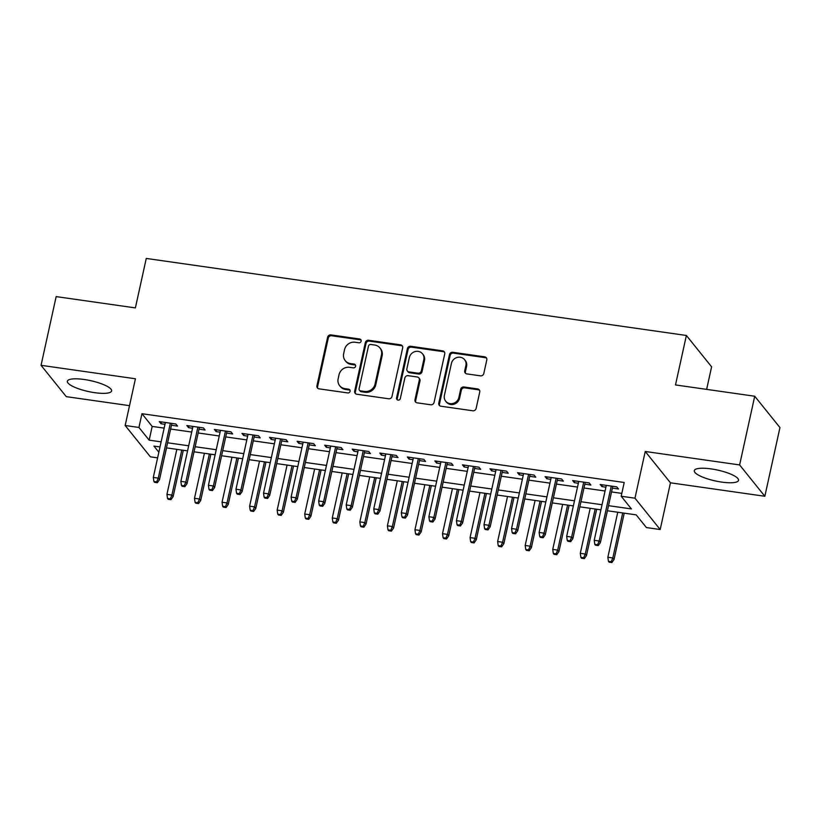 <?xml version="1.0" encoding="UTF-8"?>
<svg xmlns="http://www.w3.org/2000/svg" width="821" height="821" viewBox="0 0 821 821"><rect width="100%" height="100%" fill="white"/><g stroke="black" fill="none" stroke-linecap="round" stroke-linejoin="round"><path stroke-width="1.23" d="M361.127 341.156A1.991 1.847 -38.8 0 0 359.649 339.001L330.904 334.896A2.853 2.637 -38.8 0 0 327.61 337.205L316.937 385.767A2.853 2.637 -38.8 0 0 319.051 388.846L347.786 392.941A1.991 1.847 -38.8 0 0 349.756 389.811A1.991 1.847 -38.8 0 0 348.617 389.164L344.902 388.641A9.113 8.456 -38.8 0 1 339.689 385.726A9.113 8.456 -38.8 0 1 338.139 378.768L339.032 374.725A9.113 8.456 -38.8 0 1 349.582 367.326L353.307 367.859A1.991 1.847 -38.8 0 0 355.267 364.719A1.991 1.847 -38.8 0 0 354.128 364.083L350.413 363.549A9.113 8.456 -38.8 0 1 345.21 360.635A9.113 8.456 -38.8 0 1 343.66 353.687L344.543 349.643A9.113 8.456 -38.8 0 1 355.103 342.244L358.818 342.768A1.991 1.847 -38.8 0 0 361.127 341.156M361.055 340.11A1.991 1.847 -38.8 0 0 360.327 339.843L331.592 335.748A2.853 2.637 -38.8 0 0 328.287 338.057L317.614 386.609A2.853 2.637 -38.8 0 0 317.809 388.323M350.023 390.283A1.991 1.847 -38.8 0 0 349.294 390.016L345.579 389.482L344.902 388.641M355.544 365.201A1.991 1.847 -38.8 0 0 354.816 364.924L351.09 364.401L350.413 363.549M711.089 468.894A22.639 5.552 -167.6 0 0 694.299 470.638A22.639 5.552 -167.6 0 0 721.731 482.101A22.639 5.552 -167.6 0 0 738.52 480.357A22.639 5.552 -167.6 0 0 711.089 468.894M84.173 379.487A22.639 5.552 -167.6 0 0 67.373 381.231A22.639 5.552 -167.6 0 0 94.805 392.695A22.639 5.552 -167.6 0 0 111.594 390.95A22.639 5.552 -167.6 0 0 84.173 379.487M480.501 375.844A2.853 2.637 -38.8 0 0 483.795 373.534L486.791 359.906A2.853 2.637 -38.8 0 0 484.677 356.827L452.761 352.281A2.853 2.637 -38.8 0 0 449.467 354.59L438.794 403.142A2.853 2.637 -38.8 0 0 440.908 406.221L472.824 410.777A2.853 2.637 -38.8 0 0 476.118 408.468L479.741 392.007A2.853 2.637 -38.8 0 0 477.627 388.928L463.968 386.978A2.853 2.637 -38.8 0 0 460.663 389.287L458.877 397.446A7.625 7.071 -38.8 0 1 453.202 403.409A7.625 7.071 -38.8 0 1 445.7 401.192A7.625 7.071 -38.8 0 1 444.397 395.383L451.427 363.426A7.625 7.071 -38.8 0 1 457.102 357.463A7.625 7.071 -38.8 0 1 464.604 359.68A7.625 7.071 -38.8 0 1 465.897 365.489L464.727 370.815A2.853 2.637 -38.8 0 0 466.841 373.894L480.501 375.844M754.725 396.235L779.95 427.577L764.844 496.274L739.618 464.932L754.725 396.235L675.498 384.936L686.377 335.471L146.261 258.441L135.383 307.906L56.156 296.607L41.05 365.314L135.434 378.768L125.161 425.483L138.944 427.454L141.961 413.712L624.206 482.491L621.189 496.233L634.972 498.193L660.187 529.535L646.414 527.564L636.183 514.859L607.396 510.754M739.618 464.932L645.234 451.478L634.972 498.193M402.67 347.909A2.853 2.637 -38.8 0 0 400.556 344.83L368.639 340.274A2.853 2.637 -38.8 0 0 365.345 342.593L354.672 391.145A2.853 2.637 -38.8 0 0 356.776 394.224L388.702 398.78A2.853 2.637 -38.8 0 0 391.997 396.471L402.67 347.909M410.705 346.277L442.622 350.834A2.853 2.637 -38.8 0 1 444.736 353.913L434.063 402.464A2.853 2.637 -38.8 0 1 430.758 404.774L417.099 402.834A2.853 2.637 -38.8 0 1 414.985 399.745L419.315 380.051A2.853 2.637 -38.8 0 0 417.201 376.972L408.14 375.679A2.853 2.637 -38.8 0 0 404.845 377.988L400.34 398.493A1.991 1.847 -38.8 0 1 396.892 399.468A1.991 1.847 -38.8 0 1 396.553 397.949L407.401 348.586A2.853 2.637 -38.8 0 1 410.705 346.277L411.383 347.129L443.299 351.675L442.622 350.834M41.05 365.314L66.275 396.646L129.523 405.666M171.466 425.227L177.541 426.099L175.838 423.975L159.305 421.625L161.008 423.739L164.99 424.303M199.021 429.157L205.096 430.03L203.392 427.905L186.86 425.555L188.563 427.669L192.545 428.234M226.575 433.088L232.661 433.96L230.958 431.836L214.414 429.486L216.118 431.6L220.1 432.164M254.13 437.018L260.216 437.891L258.512 435.766L241.979 433.416L243.683 435.53L247.655 436.095M281.685 440.949L287.771 441.821L286.067 439.697L269.534 437.347L271.238 439.461L275.209 440.025M309.25 444.879L315.326 445.752L313.622 443.627L297.089 441.267L298.793 443.391L302.775 443.956M336.805 448.81L342.88 449.672L341.177 447.558L324.644 445.198L326.348 447.322L330.329 447.886M364.36 452.74L370.445 453.603L368.742 451.488L352.199 449.128L353.913 451.252L357.884 451.817M391.915 456.671L398 457.533L396.297 455.419L379.764 453.059L381.467 455.183L385.439 455.747M419.48 460.602L425.555 461.464L423.852 459.35L407.319 456.989L409.022 459.113L413.004 459.678M447.035 464.532L453.11 465.394L451.406 463.28L434.873 460.92L436.577 463.044L440.559 463.608M474.589 468.463L480.675 469.325L478.961 467.211L462.428 464.85L464.132 466.964L468.114 467.539M502.144 472.393L508.23 473.255L506.526 471.141L489.993 468.781L491.697 470.895L495.668 471.47M529.699 476.324L535.785 477.186L534.081 475.072L517.548 472.711L519.252 474.825L523.223 475.4M557.264 480.254L563.339 481.116L561.636 479.002L545.103 476.642L546.807 478.756L550.788 479.331M584.819 484.185L590.894 485.047L589.191 482.933L572.658 480.572L574.361 482.686L578.343 483.261M141.961 413.712L152.183 426.417L164.149 428.121M170.624 429.044L191.704 432.051M198.179 432.975L219.258 435.982M225.734 436.905L246.813 439.912M253.289 440.836L274.378 443.843M280.854 444.766L301.933 447.773M308.409 448.697L329.488 451.704M335.963 452.628L357.043 455.634M363.518 456.558L384.608 459.565M391.083 460.489L412.163 463.496M418.638 464.419L439.717 467.426M446.193 468.35L467.272 471.357M473.748 472.28L494.827 475.287M501.303 476.211L522.392 479.218M528.868 480.141L549.947 483.138M556.422 484.062L577.502 487.069M583.977 487.992L605.056 490.999M611.532 491.923L621.815 493.39M612.374 488.105L618.459 488.977L616.756 486.863L600.213 484.503L601.926 486.617L605.898 487.181M706.635 389.38L711.602 366.813L686.377 335.471M645.234 451.478L670.459 482.81L764.844 496.274M670.459 482.81L660.187 529.535M166.56 447.886L164.087 458.775M157.611 457.851L150.387 456.825L125.161 425.483M608.515 505.664L631.411 508.928L621.189 496.233M138.944 427.454L149.165 440.159L161.121 441.862M167.597 442.786L188.686 445.793M195.162 446.716L216.241 449.723M222.717 450.647L243.796 453.654M250.272 454.577L271.351 457.584M277.826 458.508L298.916 461.515M305.381 462.439L326.471 465.445M332.946 466.369L354.025 469.376M360.501 470.3L381.58 473.307M388.056 474.23L409.135 477.237M415.611 478.161L436.7 481.168M443.176 482.091L464.255 485.098M470.731 486.022L491.81 489.018M498.285 489.942L519.365 492.949M525.84 493.873L546.93 496.879M553.395 497.803L574.484 500.81M580.96 501.734L602.039 504.741M160.003 446.952L153.938 446.09L158.853 452.197M600.921 509.831L579.842 506.824M573.366 505.9L552.276 502.893M545.801 501.97L524.722 498.963M518.246 498.039L497.167 495.032M490.691 494.109L469.612 491.102M463.136 490.178L442.057 487.171M435.582 486.248L414.492 483.241M408.016 482.317L386.937 479.32M380.462 478.397L359.382 475.39M352.907 474.466L331.828 471.459M325.352 470.536L304.263 467.529M297.797 466.605L276.708 463.598M270.232 462.675L249.153 459.668M242.677 458.744L221.598 455.737M215.123 454.813L194.043 451.807M187.568 450.883L166.478 447.876M152.183 426.417L149.165 440.159M161.008 423.739L161.409 421.922M188.563 427.669L188.963 425.853M216.118 431.6L216.518 429.783M243.683 435.53L244.083 433.714M271.238 439.461L271.638 437.644M298.793 443.391L299.193 441.575M326.348 447.322L326.748 445.505M353.913 451.252L354.303 449.436M381.467 455.183L381.868 453.366M409.022 459.113L409.422 457.287M436.577 463.044L436.977 461.217M464.132 466.964L464.532 465.148M491.697 470.895L492.097 469.078M519.252 474.825L519.652 473.009M546.807 478.756L547.207 476.939M574.361 482.686L574.762 480.87M601.926 486.617L602.316 484.8M345.21 360.635L345.887 361.486A9.113 8.456 -38.8 0 0 351.09 364.401M339.689 385.726L340.376 386.568A9.113 8.456 -38.8 0 0 345.579 389.482M402.475 346.205A2.853 2.637 -38.8 0 0 401.243 345.682L369.327 341.125A2.853 2.637 -38.8 0 0 366.022 343.435L355.349 391.986A2.853 2.637 -38.8 0 0 355.544 393.7M370.784 344.481A1.991 1.847 -38.8 0 0 368.475 346.093L359.105 388.713A1.991 1.847 -38.8 0 0 360.583 390.878L364.503 391.432A9.113 8.456 -38.8 0 0 375.064 384.033L381.467 354.908A9.113 8.456 -38.8 0 0 379.918 347.95A9.113 8.456 -38.8 0 0 374.704 345.036L370.784 344.481M359.444 390.242L360.132 391.083A1.991 1.847 -38.8 0 0 361.271 391.72L360.583 390.878M379.918 347.95L380.595 348.802A9.113 8.456 -38.8 0 1 382.145 355.75L375.741 384.885A9.113 8.456 -38.8 0 1 365.191 392.284L361.271 391.72M444.541 352.199A2.853 2.637 -38.8 0 0 443.299 351.675M418.833 377.886L419.51 378.727A2.853 2.637 -38.8 0 1 420.003 380.903L415.672 400.597A2.853 2.637 -38.8 0 0 415.857 402.3M411.383 347.129A2.853 2.637 -38.8 0 0 408.088 349.438L397.231 398.801A1.991 1.847 -38.8 0 0 397.302 399.837M423.81 359.619A7.625 7.071 -38.8 0 0 422.507 353.81A7.625 7.071 -38.8 0 0 415.016 351.593A7.625 7.071 -38.8 0 0 409.34 357.556L406.867 368.824A2.853 2.637 -38.8 0 0 408.971 371.903L418.033 373.196A2.853 2.637 -38.8 0 0 421.337 370.887L423.81 359.619L424.488 360.47A7.625 7.071 -38.8 0 0 423.195 354.662L422.507 353.81M407.349 370.989L408.027 371.841A2.853 2.637 -38.8 0 0 409.658 372.755L408.971 371.903M424.488 360.47L422.015 371.728A2.853 2.637 -38.8 0 1 418.72 374.048L409.658 372.755M464.604 359.68L465.281 360.522A7.625 7.071 -38.8 0 1 466.585 366.33L465.415 371.656A2.853 2.637 -38.8 0 0 465.599 373.37M445.7 401.192L446.378 402.044A7.625 7.071 -38.8 0 0 453.88 404.26A7.625 7.071 -38.8 0 0 459.555 398.298L458.877 397.446M479.546 390.303A2.853 2.637 -38.8 0 0 478.304 389.77L464.645 387.83A2.853 2.637 -38.8 0 0 461.351 390.139L459.555 398.298M486.607 358.202A2.853 2.637 -38.8 0 0 485.365 357.679L453.449 353.122A2.853 2.637 -38.8 0 0 450.144 355.431L439.471 403.983A2.853 2.637 -38.8 0 0 439.666 405.697M167.525 498.439L168.213 499.281L170.963 499.681L170.286 498.829L167.525 498.439L166.94 494.365L171.897 495.073L173.128 496.602L183.309 450.277M170.286 498.829L171.897 495.073L181.8 450.062M166.94 494.365L176.833 449.354M173.128 496.602L170.963 499.681M156.647 481.896L153.896 481.496L154.574 482.348L157.334 482.738L156.647 481.896L158.268 478.14L153.301 477.432L165.39 422.487M170.347 423.195L158.268 478.14L159.49 479.659L171.856 423.41M157.334 482.738L159.49 479.659M153.301 477.432L153.896 481.496M195.09 502.37L195.767 503.211L198.528 503.612L197.84 502.76L195.09 502.37L194.495 498.296L199.462 499.004L200.683 500.533L210.874 454.208M197.84 502.76L199.462 499.004L209.355 453.992M194.495 498.296L204.398 453.284M200.683 500.533L198.528 503.612M222.645 506.3L223.322 507.142L226.083 507.542L225.395 506.69L222.645 506.3L222.05 502.226L227.017 502.934L228.238 504.463L238.429 458.139M225.395 506.69L227.017 502.934L236.91 457.923M222.05 502.226L231.953 457.215M228.238 504.463L226.083 507.542M250.2 510.231L250.887 511.073L253.638 511.473L252.96 510.621L250.2 510.231L249.615 506.157L254.572 506.865L255.803 508.394L265.983 462.069M252.96 510.621L254.572 506.865L264.465 461.854M249.615 506.157L259.508 461.145M255.803 508.394L253.638 511.473M277.755 514.162L278.442 515.003L281.193 515.393L280.515 514.551L277.755 514.162L277.17 510.087L282.126 510.795L283.358 512.325L293.538 466M280.515 514.551L282.126 510.795L292.03 465.784M277.17 510.087L287.063 465.076M283.358 512.325L281.193 515.393M184.212 485.816L181.451 485.427L182.139 486.278L184.889 486.668L184.212 485.816L185.823 482.071L180.866 481.363L192.945 426.417M197.902 427.125L185.823 482.071L187.055 483.59L199.421 427.341M184.889 486.668L187.055 483.59M180.866 481.363L181.451 485.427M211.767 489.747L209.006 489.357L209.694 490.209L212.444 490.599L211.767 489.747L213.378 486.001L208.421 485.293L220.5 430.348M225.457 431.056L213.378 486.001L214.609 487.52L226.976 431.271M212.444 490.599L214.609 487.52M208.421 485.293L209.006 489.357M239.322 493.678L236.571 493.288L237.248 494.139L240.009 494.529L239.322 493.678L240.933 489.932L235.976 489.224L248.055 434.278M253.022 434.986L240.933 489.932L242.164 491.451L254.531 435.202M240.009 494.529L242.164 491.451M235.976 489.224L236.571 493.288M266.876 497.608L264.126 497.218L264.803 498.07L267.564 498.46L266.876 497.608L268.498 493.862L263.531 493.154L275.61 438.209M280.577 438.917L268.498 493.862L269.719 495.381L282.085 439.132M267.564 498.46L269.719 495.381M263.531 493.154L264.126 497.218M305.32 518.092L305.997 518.934L308.758 519.324L308.07 518.482L305.32 518.092L304.724 514.018L309.681 514.726L310.913 516.255L321.103 469.93M308.07 518.482L309.681 514.726L319.585 469.715M304.724 514.018L314.628 469.007M310.913 516.255L308.758 519.324M294.441 501.539L291.681 501.149L292.358 502L295.119 502.39L294.441 501.539L296.053 497.783L291.096 497.085L303.175 442.139M308.132 442.847L296.053 497.783L297.274 499.312L309.65 443.063M295.119 502.39L297.274 499.312M291.096 497.085L291.681 501.149M332.874 522.023L333.552 522.864L336.312 523.254L335.625 522.413L332.874 522.023L332.279 517.948L337.246 518.656L338.468 520.186L348.658 473.861M335.625 522.413L337.246 518.656L347.139 473.635M332.279 517.948L342.183 472.937M338.468 520.186L336.312 523.254M321.996 505.469L319.236 505.079L319.923 505.921L322.674 506.321L321.996 505.469L323.607 501.713L318.651 501.005L330.73 446.07M335.686 446.778L323.607 501.713L324.839 503.242L337.205 446.993M322.674 506.321L324.839 503.242M318.651 501.005L319.236 505.079M360.429 525.943L361.107 526.795L363.867 527.185L363.19 526.343L360.429 525.943L359.844 521.879L364.801 522.587L366.022 524.116L376.213 477.781M363.19 526.343L364.801 522.587L374.694 477.565M359.844 521.879L369.737 476.857M366.022 524.116L363.867 527.185M349.551 509.4L346.79 509.01L347.478 509.851L350.228 510.252L349.551 509.4L351.162 505.644L346.205 504.936L358.284 450M363.241 450.708L351.162 505.644L352.394 507.173L364.76 450.924M350.228 510.252L352.394 507.173M346.205 504.936L346.79 509.01M387.984 529.873L388.672 530.725L391.422 531.115L390.745 530.274L387.984 529.873L387.399 525.809L392.356 526.518L393.587 528.036L403.768 481.711M390.745 530.274L392.356 526.518L402.259 481.496M387.399 525.809L397.292 480.788M393.587 528.036L391.422 531.115M377.106 513.33L374.355 512.94L375.033 513.782L377.793 514.182L377.106 513.33L378.727 509.574L373.76 508.866L385.839 453.931M390.806 454.639L378.727 509.574L379.949 511.103L392.315 454.855M377.793 514.182L379.949 511.103M373.76 508.866L374.355 512.94M404.661 517.261L401.91 516.871L402.588 517.712L405.348 518.113L404.661 517.261L406.282 513.505L401.315 512.797L413.394 457.861M418.361 458.57L406.282 513.505L407.503 515.034L419.87 458.785M405.348 518.113L407.503 515.034M401.315 512.797L401.91 516.871M432.226 521.191L429.465 520.801L430.153 521.643L432.903 522.043L432.226 521.191L433.837 517.435L428.88 516.727L440.959 461.792M445.916 462.5L433.837 517.435L435.068 518.964L447.435 462.716M432.903 522.043L435.068 518.964M428.88 516.727L429.465 520.801M459.781 525.122L457.02 524.732L457.708 525.573L460.458 525.974L459.781 525.122L461.392 521.366L456.435 520.658L468.514 465.723M473.471 466.431L461.392 521.366L462.623 522.895L474.99 466.646M460.458 525.974L462.623 522.895M456.435 520.658L457.02 524.732M487.335 529.052L484.585 528.662L485.262 529.504L488.013 529.894L487.335 529.052L488.947 525.296L483.99 524.588L496.069 469.653M501.026 470.361L488.947 525.296L490.178 526.825L502.544 470.577M488.013 529.894L490.178 526.825M483.99 524.588L484.585 528.662M514.89 532.983L512.14 532.593L512.817 533.434L515.578 533.824L514.89 532.983L516.512 529.227L511.545 528.519L523.624 473.584M528.591 474.281L516.512 529.227L517.733 530.756L530.099 474.507M515.578 533.824L517.733 530.756M511.545 528.519L512.14 532.593M542.445 536.913L539.695 536.524L540.372 537.365L543.133 537.755L542.445 536.913L544.066 533.157L539.11 532.449L551.189 477.514M556.145 478.212L544.066 533.157L545.288 534.687L557.664 478.427M543.133 537.755L545.288 534.687M539.11 532.449L539.695 536.524M570.01 540.844L567.249 540.444L567.937 541.296L570.687 541.686L570.01 540.844L571.621 537.088L566.664 536.38L578.743 481.434M583.7 482.143L571.621 537.088L572.853 538.617L585.219 482.358M570.687 541.686L572.853 538.617M566.664 536.38L567.249 540.444M597.565 544.775L594.804 544.374L595.492 545.226L598.242 545.616L597.565 544.775L599.176 541.018L594.219 540.31L606.298 485.365M611.255 486.073L599.176 541.018L600.408 542.537L612.774 486.289M598.242 545.616L600.408 542.537M594.219 540.31L594.804 544.374M415.539 533.804L416.226 534.656L418.977 535.046L418.3 534.204L415.539 533.804L414.954 529.74L419.911 530.448L421.142 531.967L431.323 485.642M418.3 534.204L419.911 530.448L429.814 485.427M414.954 529.74L424.847 484.718M421.142 531.967L418.977 535.046M443.104 537.734L443.781 538.586L446.542 538.976L445.854 538.135L443.104 537.734L442.509 533.671L447.476 534.379L448.697 535.897L458.888 489.573M445.854 538.135L447.476 534.379L457.369 489.357M442.509 533.671L452.412 488.649M448.697 535.897L446.542 538.976M470.659 541.665L471.336 542.517L474.097 542.907L473.409 542.065L470.659 541.665L470.064 537.601L475.031 538.309L476.252 539.828L486.443 493.503M473.409 542.065L475.031 538.309L484.924 493.288M470.064 537.601L479.967 492.579M476.252 539.828L474.097 542.907M498.214 545.596L498.901 546.447L501.652 546.837L500.974 545.996L498.214 545.596L497.629 541.532L502.585 542.24L503.817 543.759L513.997 497.434M500.974 545.996L502.585 542.24L512.478 497.218M497.629 541.532L507.522 496.51M503.817 543.759L501.652 546.837M525.768 549.526L526.456 550.378L529.206 550.768L528.529 549.916L525.768 549.526L525.183 545.462L530.14 546.17L531.372 547.689L541.552 501.364M528.529 549.916L530.14 546.17L540.044 501.149M525.183 545.462L535.076 500.441M531.372 547.689L529.206 550.768M553.333 553.457L554.011 554.308L556.761 554.698L556.084 553.847L553.333 553.457L552.738 549.393L557.695 550.101L558.927 551.62L569.107 505.295M556.084 553.847L557.695 550.101L567.598 505.079M552.738 549.393L562.642 504.371M558.927 551.62L556.761 554.698M580.888 557.387L581.566 558.239L584.326 558.629L583.639 557.777L580.888 557.387L580.293 553.323L585.26 554.031L586.481 555.55L596.672 509.225M583.639 557.777L585.26 554.031L595.153 509.01M580.293 553.323L590.196 508.302M586.481 555.55L584.326 558.629M608.443 561.318L609.12 562.169L611.881 562.559L611.193 561.708L608.443 561.318L607.858 557.254L612.815 557.962L614.036 559.481L624.227 513.156M611.193 561.708L612.815 557.962L622.708 512.94M607.858 557.254L617.751 512.232M614.036 559.481L611.881 562.559M360.327 339.843L359.649 339.001M349.294 390.016L348.617 389.164M354.816 364.924L354.128 364.083M317.614 386.609L316.937 385.767M328.287 338.057L327.61 337.205M331.592 335.748L330.904 334.896M355.349 391.986L354.672 391.145M366.022 343.435L365.345 342.593M369.327 341.125L368.639 340.274M401.243 345.682L400.556 344.83M365.191 392.284L364.503 391.432M375.741 384.885L375.064 384.033M382.145 355.75L381.467 354.908M415.672 400.597L414.985 399.745M420.003 380.903L419.315 380.051M397.231 398.801L396.553 397.949M408.088 349.438L407.401 348.586M418.72 374.048L418.033 373.196M422.015 371.728L421.337 370.887M465.415 371.656L464.727 370.815M466.585 366.33L465.897 365.489M461.351 390.139L460.663 389.287M464.645 387.83L463.968 386.978M478.304 389.77L477.627 388.928M439.471 403.983L438.794 403.142M450.144 355.431L449.467 354.59M453.449 353.122L452.761 352.281M485.365 357.679L484.677 356.827"/></g></svg>
